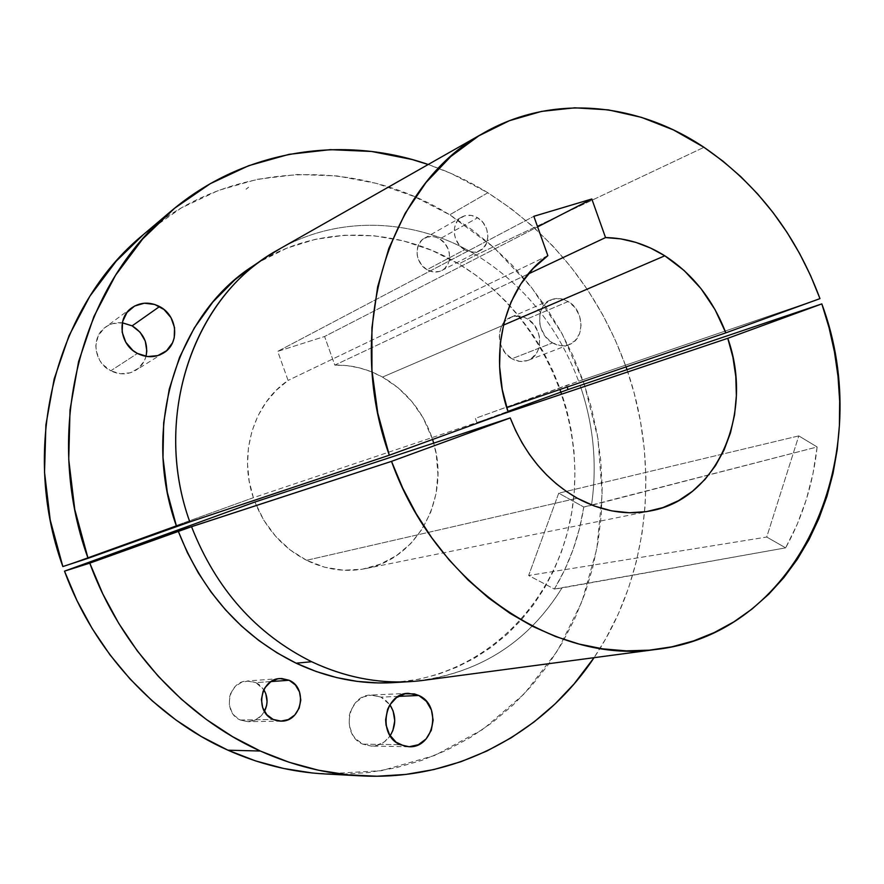 <?xml version="1.0" encoding="UTF-8"?>
<svg xmlns="http://www.w3.org/2000/svg" width="884" height="884" viewBox="0 0 884 884"><rect width="100%" height="100%" fill="white"/><g stroke="black" fill="none" stroke-linecap="round" stroke-linejoin="round"><path stroke-width="0.66" stroke-dasharray="4.42 3.31" d="M122.323 322.804C116.014 322.207 110.356 323.688 105.351 327.257C90.709 337.124 93.826 362.716 110.743 370.816L137.44 353.445L110.743 370.816L102.621 364.396L99.583 360.175L96.113 350.517L95.826 345.467L98.212 335.876L104.135 328.218L108.157 325.489L112.677 323.643L122.511 322.826M552.522 342.904C536.234 334.24 535.196 305.676 550.854 299.886C556.555 297.588 562.346 298.118 568.224 301.51L527.361 318.881C521.671 315.665 516.046 315.179 510.488 317.422C495.25 323.069 496.145 350.517 511.935 358.749L552.522 342.904L560.544 345.688L564.611 345.732L568.511 344.87L575.208 340.594L579.628 333.544L581.12 324.793L579.484 315.643L574.954 307.477L568.224 301.51L560.268 298.637L552.301 299.333L545.527 303.51L540.997 310.549L539.815 314.826L539.859 324.052L541.074 328.649L545.671 336.914L552.522 342.904L511.935 358.749L505.305 353.036L500.874 345.125L499.703 340.705L499.316 336.218L500.874 327.721L505.305 320.936L511.902 316.881L519.648 316.174L523.582 317.113L527.361 318.881L533.892 324.594L538.257 332.428L539.406 336.782L539.439 345.545L538.312 349.633L536.477 353.313L530.941 358.882L527.461 360.573L519.726 361.39L511.935 358.749C517.328 361.744 522.665 362.296 527.947 360.396C543.748 355.235 543.284 327.389 527.361 318.881L568.224 301.51C584.633 310.439 585.241 339.401 568.998 344.683C563.583 346.638 558.091 346.042 552.522 342.904M362.805 744.14L400.165 744.671L362.805 744.14L355.368 738.549L352.528 734.626L349.202 725.333L349.357 715.311L350.749 710.504L355.898 702.272L363.468 696.846L372.286 695.045L381.004 697.122L370.993 695.067C347.467 694.769 340.528 735.156 362.805 744.14L371.302 746.107C379.07 745.997 385.358 742.549 390.153 735.775L384.396 741.82L376.098 745.632L371.611 746.118L362.805 744.14M398.408 696.371L381.004 697.122L384.905 699.52L389.91 704.758L381.004 697.122L398.408 696.371M240.393 720.051L273.189 719.443L240.393 720.051L234.304 715.554L232.006 712.427L229.343 705.012L229.564 697.034L230.757 693.211L235.089 686.669L241.387 682.371L248.691 680.967L255.896 682.647L247.023 681.011C227.884 681.376 222.403 712.913 240.393 720.051L248.084 721.676C255.178 721.289 260.636 717.863 264.427 711.41L261.2 715.819L254.957 720.184L247.653 721.676L240.393 720.051M271.101 681.564L255.896 682.647L259.111 684.581L263.841 689.719L255.896 682.647L271.101 681.564M464.63 249.719C452.409 243.045 450.685 222.613 461.813 217.011C466.863 214.381 472.133 214.635 477.636 217.784L439.724 238.934C434.398 235.94 429.281 235.73 424.375 238.293C413.568 243.741 415.16 263.355 426.983 269.697L464.63 249.719L467.802 251.244L474.388 252.205L477.548 251.631L483.007 248.448L486.642 243.056L487.924 236.249L486.664 229.078L483.062 222.591L477.636 217.784L471.216 215.387L464.763 215.762L459.26 218.878L457.138 221.332L454.564 227.575L454.531 234.768L455.481 238.371L459.139 244.912L464.63 249.719L426.983 269.697L421.679 265.112L418.154 258.846L417.248 255.388L416.961 251.896L418.276 245.299L421.889 240.105L427.248 237.078L433.503 236.669L436.685 237.487L439.724 238.934L444.961 243.52L448.442 249.73L449.348 253.155L449.304 259.995L448.365 263.167L444.818 268.371L442.332 270.217L439.503 271.454L433.248 271.929L426.983 269.697C432.11 272.537 437.039 272.813 441.79 270.515C452.984 265.333 451.647 245.454 439.724 238.934L477.636 217.784C489.957 224.647 491.416 245.343 479.89 250.669C475.006 253.023 469.923 252.713 464.63 249.719M393.06 682.647C487.382 676.603 560.688 598.214 572.843 504.996C585.263 411.635 538.566 311.709 458.818 263.962L476.144 254.979L703.973 147.308L476.144 254.979C415.602 218.193 338.285 214.282 276.725 250.57M421.348 680.625C482.675 671.31 529.549 640.425 561.97 587.959L785.644 547.848C802.65 517.173 813.147 483.548 817.148 446.972L591.484 505.339C597.385 464.796 593.606 424.828 580.147 385.446C593.606 424.828 597.385 464.796 591.484 505.339L583.794 507.029C579.23 536.621 569.418 563.97 554.356 589.053L561.97 587.959C527.151 644.016 476.553 675.243 410.176 681.619M566.556 385.38L567.152 387.026L566.556 385.38L475.382 418.364L476.918 422.651L502.631 414.01L476.918 422.651L507.913 411.392L476.918 422.651L475.382 418.364L578.644 381.236C558.18 326.837 524.013 284.758 476.144 254.979C524.013 284.758 558.18 326.837 578.644 381.236L566.556 385.38M280.869 248.216C341.765 214.403 416.95 219.055 476.144 254.979L458.818 263.962C396.054 226.006 314.859 224.337 252.979 266.04M324.737 773.931L381.501 770.682L434.961 755.378L483.117 729.223L524.389 693.73L557.594 650.646L581.893 601.761L596.822 548.942L602.159 494.001L597.971 438.718L584.49 384.794L562.18 333.898L531.682 287.598L493.847 247.432L449.724 214.812L487.846 192.756C553.075 234.547 599.153 292.604 626.06 366.915L615.176 339.754L602.479 314.361L587.772 290.129L571.141 267.244L552.71 245.896L532.599 226.249L510.919 208.48L487.846 192.756L449.724 214.812C357.412 157.485 231.553 159.363 143.374 234.591M626.999 369.634C660.193 465.282 649.431 575.617 594.048 657.685L605.816 638.624L618.358 613.839L628.59 587.915L636.469 561.075L641.994 533.56L645.132 505.571L645.906 477.338L644.314 449.072L640.403 420.983L634.204 393.258L626.999 369.634M428.199 164.501C449.061 171.684 468.94 181.098 487.846 192.756L451.05 173.419L428.21 164.501M306.582 560.301L577.296 498.222L306.582 560.301C325.887 569.738 345.478 572.512 365.39 568.644C418.209 558.986 450.199 497.261 433.69 443.138L436.32 454.763L437.911 474.321L436.044 493.681L430.751 512.145L422.176 529.041L410.618 543.726L396.43 555.627L380.131 564.246L362.307 569.208L343.611 570.246L324.782 567.263L306.582 560.301L290.184 549.958L275.742 536.433L263.83 520.256L254.935 502.024C265.498 528.433 282.714 547.859 306.582 560.301M382.496 377.081L503.372 325.157L382.496 377.081L398.275 387.932L411.966 401.668L423.116 417.789L432.596 439.481C423.414 411.944 406.706 391.148 382.496 377.081C367.424 368.761 351.534 364.772 334.815 365.125L347.103 365.633L359.28 367.832L371.136 371.678L382.496 377.081M253.388 497.692L249.178 481.128L247.531 464.211L248.47 447.403L251.951 431.193L257.874 416.01L266.04 402.264L276.217 390.308L288.096 380.429L277.698 351.379L324.583 336.506L334.815 365.125L528.245 273.985L334.815 365.125L324.583 336.506L537.616 226.89L324.583 336.506L277.698 351.379L533.848 216.304L277.698 351.379L288.096 380.429C253.73 403.38 238.139 454 253.388 497.692L508.123 412.01L253.388 497.692L176.248 525.571L253.388 497.692M312.03 772.947L340.285 774.296L368.142 772.594L395.325 767.942L421.569 760.439L446.663 750.229L470.365 737.499L492.51 722.405L512.919 705.156L531.461 685.951L548.014 665L562.467 642.513L574.755 618.712L584.821 593.816L592.611 568.036L598.103 541.605L601.286 514.709L602.159 487.581L600.744 460.42L597.065 433.425L591.153 406.795L583.064 380.739L572.865 355.434L560.622 331.069L546.423 307.842L530.356 285.93L512.521 265.498L493.051 246.724L472.067 229.774L449.724 214.812L414.099 196.469L376.363 183.375L337.169 175.938L297.234 174.491L257.366 179.286L218.414 190.447L181.275 207.961L143.584 234.404M62.852 566.556L176.248 525.571L62.852 566.556M246.095 189.242L248.647 187.176L246.106 189.242M146.147 355.832L144.534 360.44L138.755 368.109L130.313 372.794L120.478 373.755L110.743 370.816C119.517 375.037 127.871 374.86 135.804 370.286C140.954 366.971 144.357 362.329 146.015 356.363M547.859 255.675L288.096 380.429L547.859 255.675M393.258 682.636L418.74 679.31L438.221 674.249L456.918 667.133L474.642 658.094L491.272 647.221L506.665 634.657L520.698 620.557L533.273 605.065L544.301 588.335L553.716 570.523L561.451 551.826L567.462 532.378L571.738 512.366L574.235 491.957L574.965 471.316L573.937 450.619L571.163 430.022L566.666 409.69L560.5 389.778L552.699 370.462L543.328 351.887L532.466 334.196L520.179 317.533L506.576 302.052L491.736 287.875L475.78 275.145L458.818 263.962L431.933 250.415L403.579 240.945L374.308 235.807L344.661 235.232L315.257 239.354L286.736 248.205L259.73 261.73L253.321 265.808M819.965 298.626L578.644 381.236L819.965 298.626M583.794 507.029L579.418 528.698L573.031 549.737L564.655 569.926L554.356 589.053L528.643 575.495L558.721 493.184L583.794 507.029L558.721 493.184L798.793 435.9L817.148 446.972L583.794 507.029M554.356 589.053L785.644 547.848L766.715 537.041L528.643 575.495L554.356 589.053M817.148 446.972L812.971 473.713L806.296 499.637L797.169 524.433L785.644 547.848L766.715 537.041L798.793 435.9L817.148 446.972M798.793 435.9L558.721 493.184L528.643 575.495L766.715 537.041L798.793 435.9M131.628 307.919L105.351 327.257M550.854 299.886L510.488 317.422M408.364 693.343L370.993 695.067M279.852 678.558L247.023 681.011M461.813 217.011L424.375 238.293M650.712 510.875L365.39 568.644M479.89 250.669L441.79 270.515M281.134 721.134L248.084 721.676M408.972 746.726L371.302 746.107M568.998 344.683L527.947 360.396M163.418 353.059L135.804 370.286M246.039 189.187L248.57 187.198L246.05 189.198"/><path stroke-width="1.33" d="M122.511 322.826L132.136 325.864L159.562 306.549C177.695 315.577 180.126 343.544 163.496 353.014C155.264 357.766 146.578 357.909 137.44 353.445L147.562 356.572L157.794 355.611L166.546 350.76L172.546 342.76L174.203 337.953L174.557 327.644L170.988 317.665L164.015 309.533L154.678 304.45L144.357 303.201L134.622 306.019L126.965 312.505L122.578 321.677L122.158 332.141L125.793 342.263L132.909 350.473L137.44 353.445C119.815 344.893 116.5 318.096 131.716 307.864C140.39 302.074 149.672 301.632 159.562 306.549L132.136 325.864L122.323 322.804M400.165 744.671C377.07 735.267 384.12 693.012 408.463 693.332L418.817 695.487L398.408 696.371L418.817 695.487L414.408 693.907L405.159 693.752L396.529 697.586L389.844 704.868L387.568 709.476L385.623 719.731L386.021 724.99L389.501 734.714L396.054 742.173L404.64 746.206L409.292 746.726L418.397 744.704L426.11 738.925L431.281 730.306L433.138 720.162L431.425 709.996L426.408 701.344L418.817 695.487C442.177 705.288 434.132 748.372 408.972 746.726L400.165 744.671M273.189 719.443C254.482 711.951 260.084 678.912 279.952 678.547L289.156 680.271L271.101 681.564L289.156 680.271L281.676 678.503L277.83 678.835L270.637 681.873L265.023 687.653L263.101 691.321L261.388 699.498L262.703 707.719L266.858 714.736L273.189 719.443L276.88 720.692L280.725 721.145L288.306 719.576L294.77 715.012L299.157 708.161L300.803 700.051L299.488 691.929L295.4 684.978L289.156 680.271C308.129 688.05 301.687 721.808 281.167 721.134L273.189 719.443M481.703 134.103L276.725 250.57C194.005 296.239 151.672 416.928 189.817 521.903L389.314 455.216C343.301 327.809 389.59 184.568 481.714 134.092C550.257 93.638 636.325 101.837 703.973 147.308L722.968 161.164L740.903 176.756L757.654 193.961L773.102 212.613L787.147 232.569L799.689 253.664L810.661 275.742L819.965 298.626L725.819 332.859L506.731 407.657L725.819 332.859L715.057 309.654L700.99 288.615L684.061 270.46L664.812 255.796C692.658 273.918 713.001 299.599 725.819 332.859L819.965 298.626C796.053 234.448 757.4 184.005 703.973 147.308L673.509 129.959L641.43 117.351L608.325 109.87L574.81 107.815L541.572 111.395L509.339 120.732L478.83 135.827L450.807 156.512L426.011 182.513L405.148 213.342L388.849 248.393L377.634 286.869L371.921 327.853L371.943 370.319L377.777 413.148L389.314 455.216L508.123 412.01C487.338 352.307 505.593 284.604 547.859 255.675L533.306 268.316L520.919 283.874L511.074 301.985L504.112 322.163L500.233 343.887L499.604 366.529L502.245 389.457L508.123 412.01L389.314 455.216L189.817 521.903C153.407 421.337 190.336 305.466 267.222 256.526L280.869 248.216M655.055 649.574C554.533 664.249 435.304 584.733 391.513 461.36L191.541 526.698C216.028 589.053 256.062 634.06 311.654 661.729C256.062 634.06 216.028 589.053 191.541 526.698L89.781 563.13L102.864 594.048L118.787 623.441L137.363 650.978L158.324 676.337L181.408 699.244L206.315 719.443L232.724 736.748L260.316 751.024L227.906 750.184L260.316 751.024L289.035 762.229L318.262 770.174L347.677 774.826L376.96 776.229L405.8 774.439L433.9 769.544L461.017 761.688L486.896 751.013L511.317 737.709L534.102 721.941L555.075 703.94L574.092 683.907L594.048 657.685C544.279 732.571 456.685 781.18 360.86 775.854C326.793 774.041 293.278 765.765 260.316 751.024C185.231 717.465 120.544 647.663 89.781 563.13L178.192 531.008L187.297 552.478L198.314 572.931L211.132 592.158L225.586 609.927L241.498 626.071L258.703 640.414L276.979 652.823L296.118 663.188L311.654 661.729L296.118 663.188C327.909 678.072 360.23 684.559 393.06 682.647L410.176 681.619C376.838 683.564 343.998 676.934 311.654 661.729C347.876 678.658 384.429 684.956 421.348 680.625L655.044 649.574C802.495 633.585 877.038 451.735 821.833 303.897L727.764 338.318C754.229 411.922 718.482 498.532 650.944 510.83C626.402 515.615 601.86 511.416 577.296 498.222L594.335 506.024L611.816 510.886L629.342 512.753L646.524 511.615L662.989 507.56L678.415 500.72L692.481 491.283L704.935 479.493L715.532 465.614L724.084 449.967L730.471 432.873L734.582 414.695L736.361 395.778L735.797 376.496L732.913 357.224L727.764 338.318L502.631 414.01L727.764 338.318L821.833 303.897L568.036 389.546L507.913 411.392L568.036 389.546L567.152 387.026L568.036 389.546L821.833 303.897L829.059 327.721L834.474 351.976L838.021 376.485L839.678 401.071L839.402 425.536L837.192 449.702L833.037 473.371L826.949 496.355L818.949 518.455L809.07 539.483L797.368 559.24L783.898 577.55L768.76 594.203L752.03 609.032L733.831 621.872L714.305 632.535L693.62 640.9L671.917 646.812L649.409 650.16L626.303 650.867L602.822 648.856L579.208 644.093L555.704 636.568L532.577 626.314L510.079 613.397L488.498 597.916L468.067 580.003L449.039 559.837L431.668 537.638L416.165 513.648L402.728 488.123L391.513 461.36L510.234 417.922L254.935 502.024L64.51 571.141L76.985 600.59L92.201 628.59L109.959 654.823L130.036 678.989L152.147 700.802L176.038 720.062L201.397 736.571L227.906 750.184C259.598 764.262 291.875 772.174 324.737 773.931L360.506 775.843M253.321 265.808L234.901 279.764L212.889 301.985L194.27 327.997L179.585 357.247L169.264 389.093L163.673 422.773L162.988 457.459L167.297 492.266L176.513 526.323L189.817 521.903L88.057 558.312C41.78 431.005 81.03 284.449 170.988 211.232C244.128 149.087 343.301 134.898 428.199 164.501L412.066 159.507L371.567 151.462L330.284 149.65L289.046 154.346L248.724 165.684L210.27 183.695L174.623 208.215L142.744 238.912L115.561 275.233L93.925 316.472L78.565 361.689L70.035 409.767L68.731 459.459L74.764 509.438L88.057 558.312L176.513 526.323C140.854 427.878 177.253 314.284 252.979 266.04L267.222 256.526M626.06 366.915L626.999 369.634L626.06 366.915M143.584 234.404L116.124 261.255L89.903 296.162L69.029 335.688L54.178 378.949L45.891 424.884L44.531 472.321L50.211 519.98L62.852 566.556L88.057 558.312L62.852 566.556C18.774 445.315 56.598 305.312 143.374 234.591L170.734 211.442M577.296 498.222C546.865 480.808 524.51 454.033 510.234 417.922L515.659 430.674L522.079 442.873L529.45 454.398L537.671 465.128L546.666 474.962L556.334 483.813L566.589 491.581L577.296 498.222M503.372 325.157L664.812 255.796L503.372 325.157M433.69 443.138L432.596 439.481L433.69 443.138M393.258 682.636L378.142 682.945L357.412 681.409L336.693 677.597L316.185 671.509L296.118 663.188C241.476 636.115 202.171 592.048 178.192 531.008L391.513 461.36L510.234 417.922L254.935 502.024L64.51 571.141L89.781 563.13L64.51 571.141C93.837 651.663 155.728 718.151 227.906 750.184L255.531 760.892L283.676 768.483L312.03 772.947M263.841 689.719L265.819 693.774L267.056 701.542L266.603 705.487L264.427 711.41C268.106 703.984 267.907 696.758 263.841 689.719M389.91 704.758L393.137 711.001L394.75 720.714L392.916 730.416L390.153 735.775C396.308 725.311 396.231 714.979 389.91 704.758M146.015 356.363C148.424 343.357 143.794 333.191 132.136 325.864L140.114 332.262L145.263 341.058L146.81 350.948L146.147 355.832M605.54 237.575C626.237 237.973 645.994 244.05 664.812 255.796L650.646 248.095L635.883 242.404L620.767 238.879L605.54 237.575L591.816 198.999L533.848 216.304L547.859 255.675L533.848 216.304L591.816 198.999L537.616 226.89L591.816 198.999L605.54 237.575L528.245 273.985L605.54 237.575"/></g></svg>
